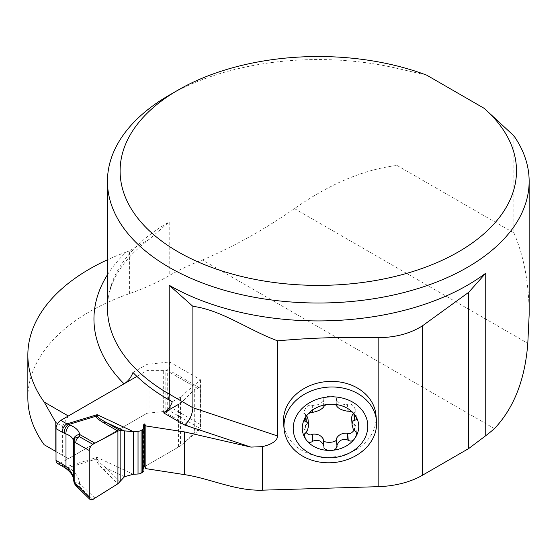 <?xml version="1.0" encoding="UTF-8"?>
<svg xmlns="http://www.w3.org/2000/svg" width="557" height="557" viewBox="0 0 557 557"><rect width="100%" height="100%" fill="white"/><g stroke="black" fill="none" stroke-linecap="round" stroke-linejoin="round"><path stroke-width="0.42" stroke-dasharray="2.79 2.09" d="M375.975 415.076A46.384 37.82 -5.2 0 1 376.1 417.868A46.384 37.82 -5.2 0 1 331.485 457.067A46.384 37.82 -5.2 0 1 283.583 423.466M178.518 447.048A29.068 16.78 0 0 0 183.135 443.574L193.947 432.761A4.672 2.694 180 0 1 194.692 432.197L197.081 430.826A5.062 2.924 -60 0 0 200.652 424.622L200.652 390.192A5.062 2.924 -60 0 0 199.608 387.874A5.062 2.924 -60 0 0 197.081 388.125L194.692 389.503A4.672 2.694 0 0 0 193.947 390.06L183.135 400.88A29.068 16.78 180 0 1 178.518 404.354L178.518 447.048L144.583 466.641L180.51 445.899L200.548 428.695L169.641 410.85L147.02 413.259L68.337 458.69L44.198 444.758M27.85 397.754A210.852 121.732 180 0 1 129.405 293.65A210.852 121.732 0 0 0 169.21 275.631A210.852 121.732 0 0 1 202.414 260.008L494.449 428.612M513.895 135.831L513.895 232.923C523.998 256.283 529.08 283.652 529.15 315.032M169.203 95.205A210.852 121.732 180 0 1 397.037 68.358L397.037 165.457L513.895 232.923M202.414 260.008C234.093 246.438 264.777 229.31 294.465 208.617C329.807 183.782 363.993 169.391 397.037 165.457M426.711 75.16L397.037 68.358M107.452 274.768A224.346 129.523 180 0 1 126.209 252.098L129.405 250.873L149.318 239.259L169.21 221.916L169.21 275.631M126.209 252.098A210.852 121.732 0 0 0 107.452 259.785M132.963 372.487L147.02 364.369L169.641 361.959L200.548 379.804L180.51 397.002L172.259 401.764M169.641 361.959L169.641 410.85M147.02 364.369L147.02 413.259M200.548 379.804L200.548 428.695M180.51 397.002L180.51 445.899M68.337 458.69L62.37 455.25L62.37 426.328L57.615 423.578M62.37 426.328L68.337 415.995M62.37 455.25L56.013 451.574M336.86 405.461L336.407 398.547C336.421 395.129 322.51 395.748 323.144 399.139L323.255 399.835C321.097 403.769 317.42 405.614 312.233 405.371L311.941 405.245C307.937 404.674 305.229 407.216 303.795 412.883L306.733 415.619M323.861 406.095L323.262 399.557M348.25 411.212L347.317 404.305C342.256 404.89 338.579 403.303 336.303 399.536L336.289 399.16M312.581 412.291L311.941 405.245M308.007 419.122C308.132 422.067 307.367 424.093 305.716 425.207L303.802 427.922L306.016 432.42M305.654 417.137L305.431 414.666M306.065 432.399L305.431 425.353M323.255 439.111L323.401 440.636M323.902 446.429L323.262 439.382M336.365 439.828L336.289 438.986M354.76 430.923L354.127 423.884L351.551 419.428M353.611 413.475L355.749 410.627C353.869 405.329 351.154 403.171 347.61 404.166M354.064 430.31L355.756 425.666L354.127 423.884M354.203 414.102L354.127 413.19M76.581 486.498L79.366 486.421L79.637 483.427C79.052 477.885 75.94 472.977 70.307 468.702L60.783 463.048L146.094 413.795A4.219 2.437 180 0 1 149.074 413.085L163.674 413.085A5.062 2.924 0 0 0 165.861 412.8L197.081 430.826M94.92 498.146L79.637 483.427A6.747 4.929 175.1 0 1 73.392 479.236M200.652 424.622L169.641 406.721A5.062 2.924 -60 0 1 167.253 411.992L167.253 369.771L165.861 370.106A5.062 2.924 180 0 1 163.674 370.391L149.074 370.391A4.219 2.437 0 0 0 146.094 371.101L136.911 376.407M167.253 369.771A5.062 2.924 -60 0 1 168.59 369.973A5.062 2.924 -60 0 1 169.641 372.285L200.652 390.192M169.641 406.721L169.641 372.285M167.253 411.992L165.861 412.8L165.861 370.106L197.081 388.125M143.964 470.282A5.062 2.924 0 0 0 143.657 469.286L143.602 469.196A4.219 2.437 180 0 1 143.351 468.36A4.219 2.437 180 0 1 143.964 467.093M120.152 481.714L106.45 468.263C100.706 463.758 97.691 460.702 97.419 459.093L97.148 457.388L96.34 459.031C96.076 461.126 98.582 464.768 103.86 469.962L117.917 483.761M124.503 476.708L106.45 468.263A6.747 3.822 -45.5 0 1 103.86 469.962M60.783 463.048A6.747 3.899 -60 0 1 57.413 463.382M63.519 466.912A6.747 3.899 120 0 0 66.896 466.578L97.148 457.388L133.269 474.286M97.419 459.093A6.747 4.964 8.3 0 1 96.34 459.031L68.622 467.455A6.747 3.314 126.5 0 1 65.078 467.936M66.763 469.189A6.747 3.314 126.5 0 0 70.307 468.702M73.406 479.695L74.819 483.441L79.366 486.421L92.838 499.399M74.819 483.441L74.763 482.947M149.318 239.259C131.974 252.314 120.02 266.225 113.454 281.007C109.43 290.016 107.431 299.012 107.452 307.993A210.852 121.732 180 0 1 169.21 221.916M129.405 293.65L129.405 250.873M294.465 208.617L527.799 343.335M323.889 406.77L323.255 399.835M312.867 412.305L312.233 405.371M347.944 411.24L347.317 404.305M305.897 416.754L305.716 414.798M306.343 432.141L305.716 425.207M354.468 430.686L353.834 423.745M353.869 413.74L353.834 413.343M143.657 426.592L143.657 469.286M143.602 426.495L143.602 469.196M183.135 400.88L183.135 443.574M193.947 390.06L193.947 432.761M194.692 389.503L194.692 432.197M149.074 413.085L149.074 370.391M146.094 413.795L146.094 371.101M163.674 413.085L163.674 370.391M336.407 398.547L337.076 405.844M323.144 399.139L323.798 406.359M303.795 412.883L304.505 420.66M303.802 427.922L304.519 435.79M323.144 440.002L323.805 447.299M336.407 439.403L337.069 446.623M355.756 425.666L356.459 433.443M355.749 410.627L356.466 418.495M199.608 387.874L168.59 369.973M143.351 425.666L143.351 468.36"/><path stroke-width="0.84" d="M277.658 340.835C249.285 330.51 221.331 309.887 192.882 306.336L169.21 285.268A210.852 121.732 0 0 0 485.746 273.174L468.709 292.307L422.331 325.922C410.015 333.615 395.289 337.535 378.154 337.688C344.644 336.755 311.147 337.807 277.658 340.835L277.658 435.999C277.149 440.768 272.067 444.319 262.396 446.637L250.922 447.104L184.597 424.991L163.681 412.918A13.493 7.791 120 0 0 172.259 401.764L168.242 399.446A212.21 122.519 0 0 1 132.963 372.487C130.999 377.611 128.033 381.392 124.058 383.822L68.337 415.995L44.198 402.063A210.852 121.732 0 0 1 27.85 355.06A210.852 121.732 0 0 1 107.452 259.785M145.843 468.639L145.843 425.945L144.583 423.947L144.583 466.641L145.843 468.639L184.659 474.648C211.145 478.742 235.012 491.002 262.396 490.174L378.154 486.672L378.154 337.688M284.091 429.085L283.583 423.466A46.384 37.82 -5.2 0 1 283.45 420.674A46.384 37.82 -5.2 0 1 328.066 381.475A46.384 37.82 -5.2 0 1 375.975 415.076L376.483 420.702A46.384 37.82 -5.2 0 1 333.706 462.561A46.384 37.82 -5.2 0 1 284.091 429.085A46.384 37.82 -5.2 0 1 283.966 426.293A46.384 37.82 -5.2 0 1 328.574 387.094A46.384 37.82 -5.2 0 1 376.483 420.702M378.154 486.672A67.474 38.955 180 0 0 422.331 475.316L468.709 448.545L485.746 435.692A210.852 121.732 0 0 0 494.449 428.612C513.93 408.002 525.049 379.582 527.799 343.335L529.15 315.032L529.15 181.283A210.852 121.732 180 0 1 318.298 303.015A210.852 121.732 180 0 1 107.452 181.283A210.852 121.732 180 0 1 169.203 95.205L178.149 90.046A198.201 114.429 0 0 0 168.841 246.11A198.201 114.429 0 0 0 437.872 262.215A198.201 114.429 0 0 0 484.221 108.364L426.711 75.16A198.201 114.429 0 0 0 178.149 90.046M56.013 451.574L44.198 444.758A210.852 121.732 180 0 1 27.85 397.754L27.85 355.06M484.221 108.364L513.895 135.831A210.852 121.732 180 0 1 529.15 181.283M169.21 285.268L169.21 394.071L192.882 407.738C192.381 414.798 189.617 420.549 184.597 424.991M145.843 425.945L184.659 431.947L250.922 447.104M178.518 404.354L163.681 412.918M277.658 435.999L192.882 407.738L192.882 306.336M468.709 448.545L468.709 292.307M55.839 451.476L55.839 422.554L44.198 402.063M57.615 423.578L55.839 422.554M337.076 405.844L336.929 406.206C336.407 404.751 334.263 404.097 330.51 404.236A28.275 23.06 -5.2 0 1 354.962 415.042C353.277 412.493 351.042 411.219 348.25 411.212L347.944 411.24C342.562 410.516 338.893 408.894 336.922 406.373L336.86 405.461M323.798 406.359L323.889 406.77C321.668 409.416 317.991 411.261 312.867 412.305L312.581 412.291C309.936 412.459 307.763 413.872 306.051 416.525A28.275 23.06 -5.2 0 0 306.051 439.612A28.275 23.06 -5.2 0 0 330.51 450.411A28.275 23.06 -5.2 0 0 354.962 438.129A28.275 23.06 -5.2 0 0 354.962 415.042L356.257 417.513L356.257 419.72L353.291 420.855L352.421 422.192L352.045 424.497L353.194 429.085L355.791 431.682L356.459 433.443L356.048 436.068L354.962 438.129C353.277 441.053 351.042 441.792 348.25 440.343L347.944 440.114C342.562 438.366 338.886 440.211 336.922 445.649L336.929 446.032C336.407 449.144 334.263 450.606 330.51 450.411L327.098 450.056L325.239 449.29L323.972 447.946L323.889 446.046C321.674 440.726 317.998 439.104 312.867 441.172L312.581 441.423C309.936 443.038 307.756 442.432 306.051 439.612L304.742 436.967L304.679 434.063L307.436 430.638L308.578 425.813L307.527 422.324L305.104 421.684L304.505 420.66L306.051 416.525A28.275 23.06 -5.2 0 1 330.51 404.236C326.771 404.319 324.571 405.113 323.902 406.603L323.861 406.095M336.929 406.436L336.839 405.44L336.929 406.436M306.733 415.619L308.007 419.122L308.543 425.026M306.065 421.705L305.654 417.137M312.581 441.423L312.233 434.237C317.302 433.652 320.971 435.24 323.255 439.007L323.861 445.767M323.889 446.046L323.255 439.007M306.016 432.42C308.453 434.857 310.43 435.504 311.941 434.376M337.069 446.623L336.296 438.714C338.461 434.773 342.13 432.928 347.317 433.179L347.61 433.297C349.364 434.376 351.516 433.381 354.064 430.31M323.401 440.636C325.003 443.295 335.843 442.627 336.365 439.828M348.25 440.343L347.61 433.297M352.087 425.332L351.606 417.332L352.323 415L353.611 413.475M354.76 420.236L354.203 414.102M293.212 428.451A37.347 30.447 -5.2 0 1 349.155 400.358A37.347 30.447 -5.2 0 1 349.155 453.168A37.347 30.447 -5.2 0 1 293.212 428.451M136.911 376.407L60.783 420.354L66.896 423.884A6.747 3.899 120 0 0 62.119 432.148L56.013 428.618L56.013 460.298L65.991 466.508C70.447 470.08 72.897 474.146 73.357 478.707L76.337 486.303M73.406 479.695L73.406 441.283L74.763 442.697L74.819 438.108L79.366 436.66C76.936 437.997 75.752 440.072 75.808 442.871L74.763 442.697L74.819 483.441M143.964 467.093A4.219 2.437 180 0 1 144.583 466.641L144.583 423.947A4.219 2.437 0 0 0 143.351 425.666A4.219 2.437 0 0 0 143.602 426.495L143.657 426.592A5.062 2.924 180 0 1 143.964 427.588A5.062 2.924 180 0 1 142.481 429.656L141.088 430.464A5.062 2.924 180 0 1 138.032 431.299L133.269 431.591L120.152 430.554L117.917 431.09L92.838 444.319C90.659 445.816 89.468 447.884 89.252 450.516L89.252 497.331L75.808 484.374M89.252 450.516C89.886 446.763 91.773 444.319 94.92 443.177L117.917 431.09L117.917 483.761L94.92 498.146C91.759 500.625 89.872 500.353 89.252 497.331L89.252 450.516L75.808 442.871M89.252 497.331L90.039 499.455L90.937 499.866L92.838 499.399L117.917 483.761L124.503 476.708L133.269 474.286L138.032 474A5.062 2.924 0 0 0 141.088 473.158L142.481 472.35A5.062 2.924 0 0 0 143.964 470.282L143.964 427.588M94.92 443.177L79.637 434.481L79.366 436.66L92.838 444.319M117.917 483.761L117.917 431.09L103.86 422.916A6.747 4.943 -59.8 0 1 106.45 422.589L120.152 430.554L120.152 481.714M103.86 422.916C98.582 419.839 96.076 417.569 96.34 416.1L97.148 414.693L97.419 416.163C97.691 417.353 100.706 419.491 106.45 422.589L124.503 431.034L124.503 476.708M56.013 428.618A6.747 3.899 -60 0 1 56.918 424.866L57.225 424.253A6.747 3.899 -60 0 1 60.783 420.354M62.119 463.821A6.747 3.899 120 0 0 63.519 466.912L57.413 463.382A6.747 3.899 -60 0 1 57.225 463.264L56.918 463.006A6.747 3.899 -60 0 1 56.013 460.298M73.357 440.664C72.897 437.879 70.447 435.637 65.991 433.931A6.747 4.4 -67.5 0 1 70.307 425.221C75.94 427.63 79.052 430.721 79.637 434.481A6.747 5.967 -7.2 0 0 73.357 440.664L73.406 441.283L74.819 438.108M133.269 474.286L133.269 431.591L97.148 414.693L66.896 423.884L70.307 425.221M63.519 466.912L66.749 469.175A6.747 3.314 126.5 0 1 65.991 466.508L65.991 433.931L64.306 433.228A6.747 4.4 -67.5 0 1 68.622 424.525L96.34 416.1A6.747 5.918 11.7 0 1 97.419 416.163M64.306 465.262A6.747 3.314 126.5 0 0 65.078 467.936M73.357 478.707A6.747 4.929 175.1 0 0 73.378 479.09A6.747 4.929 175.1 0 0 73.392 479.236M56.891 462.971L57.26 463.292M57.26 424.19L56.891 424.928M262.396 490.174L262.396 446.637M168.242 399.446A13.493 7.791 -60 0 0 169.21 394.071A210.852 121.732 180 0 1 107.452 307.993L107.452 181.283M485.746 273.174L485.746 435.692M124.058 383.822A224.346 129.523 180 0 1 107.452 274.768M422.331 475.316L422.331 325.922M55.797 451.449L55.797 422.491M184.659 474.648L184.659 431.947M306.343 421.733L305.897 416.754M312.867 441.172L312.233 434.237M336.922 445.649L336.296 438.714M347.944 440.114L347.317 433.179M354.468 420.277L353.869 413.74M64.306 433.228L62.119 432.148M138.032 431.299L138.032 474M141.088 430.464L141.088 473.158M142.481 429.656L142.481 472.35M76.518 486.435L89.969 499.392M66.749 469.175C71.011 472.608 73.218 475.901 73.371 479.055L74.283 483.469L76.344 486.268"/></g></svg>
